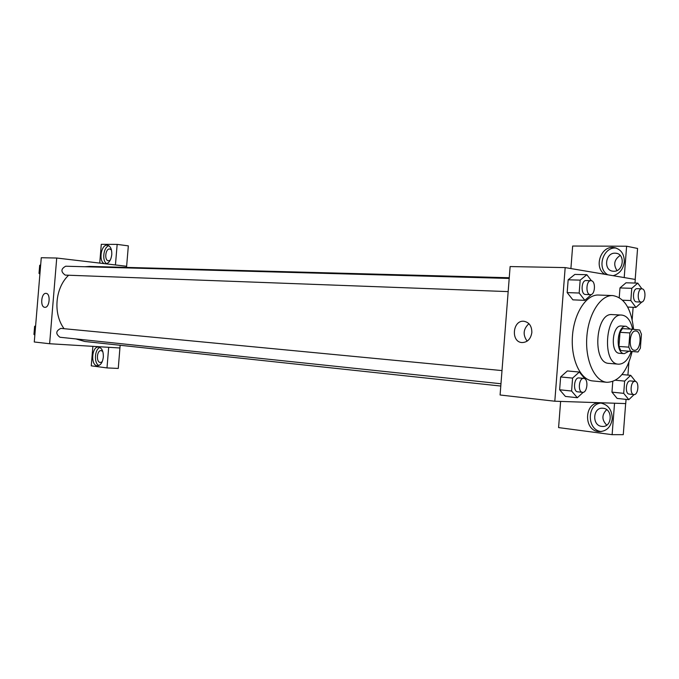 <?xml version="1.0" encoding="UTF-8"?>
<svg xmlns="http://www.w3.org/2000/svg" width="679" height="679" viewBox="0 0 679 679"><rect width="100%" height="100%" fill="white"/><g stroke="black" fill="none" stroke-linecap="round" stroke-linejoin="round"><path stroke-width="1.02" d="M635.9 331.004C642.368 331.276 640.891 351.196 634.466 350.279C627.948 350.288 629.306 330.104 635.765 330.987L635.9 331.004M629.891 332.931L628.796 347.147L630.587 351.315L638.014 351.985L640.365 348.242L641.443 334.204L639.694 330.045L632.285 329.196L629.891 332.931L620.02 332.32L618.934 346.443L628.796 347.147M620.02 332.32L622.422 328.611L632.285 329.196M618.934 346.443L620.733 350.576L638.014 351.985M630.205 329.077L626.14 326.285C616.888 325.037 614.97 353.657 624.307 353.657L628.822 351.298M624.307 353.657L619.435 353.284C610.082 353.284 611.991 324.757 621.26 326.005L621.489 326.022M620.733 350.576L630.587 351.315M632.684 329.247C630.698 320.496 627.065 315.769 621.786 315.073C605.176 312.883 601.738 364.139 618.493 364.182C623.848 364.19 628.092 359.955 631.232 351.476M621.786 315.073L612.119 314.589C595.449 312.399 592.037 363.316 608.851 363.375L618.493 364.182M633.592 329.349C631.343 308.809 624.391 297.546 612.738 295.569C600.542 294.864 588.26 314.156 586.792 337.395C585.145 360.625 594.745 381.377 606.933 382.311C618.756 381.895 627.15 371.642 632.115 351.544M606.933 382.311L592.708 380.936C580.46 379.994 570.801 359.429 572.422 336.436C573.882 313.426 586.198 294.338 598.462 295.034L612.738 295.569M634.984 283.05L635.264 279.442L565.174 267.594L554.811 401.221L625.732 403.589L626.055 399.379M627.922 375.088L628.898 362.374M632.174 319.648L633.125 307.298M641.901 288.83L637.776 283.126L626.013 282.795L619.978 287.938L619.24 297.572L619.978 287.938L631.767 288.32L630.833 300.542L635.917 307.417L641.876 301.985M635.561 381.479L630.706 375.334L624.646 381.097L623.704 393.345L611.966 392.131L612.781 381.53L611.966 392.131L617.126 398.42L628.83 399.676L634.067 394.584M584.975 378.882L579.323 372.041L567.381 370.946L560.633 376.955L559.632 389.771L565.412 396.426L577.337 397.733L583.227 392.284M591.451 280.758L586.843 274.706L574.858 274.418L568.162 279.799L567.169 292.598L572.889 299.846L584.865 300.347L591.502 294.414M565.174 267.594L510.124 266.558L500.092 394.991L554.811 401.221M612.246 418.807C610.93 427.04 606.619 431.309 599.311 431.632C583.04 431.326 584.008 401.23 600.211 402.944C608.053 404.412 612.068 409.7 612.246 418.807M614.546 403.216L612.127 434.67L558.588 427.592L560.616 401.416M601.255 403.063C586.639 403.742 586.673 430.333 601.322 431.564M601.721 426.387C591.723 425.546 592.784 407.145 602.765 408.232L603.122 408.266C613.145 408.936 612.212 427.498 602.205 426.429L601.721 426.387M606.729 425.139C601.67 419.885 601.653 414.733 606.686 409.675M612.127 434.67L623.271 434.67L625.656 403.589M531.852 332.498C530.783 339.008 527.507 342.36 522.024 342.564C510.566 342.106 512.611 319.775 523.976 321.269C529.204 322.338 531.827 326.081 531.852 332.498M528.924 323.688C523.229 329.001 522.643 334.823 527.15 341.155M605.014 274.324C593.293 267.976 600.737 245.34 613.909 247.546C620.835 249.032 624.307 253.81 624.315 261.882C623.28 269.232 619.545 273.841 613.129 275.699M624.205 277.567L626.615 246.222L572.652 246.027L570.903 268.561M616.159 248.047C603.173 246.511 596.34 268.604 607.807 274.8M613.672 271.252L613.061 271.21C603.224 270.59 605.218 252.664 615.064 253.182L615.811 253.225C625.656 253.87 623.517 271.931 613.672 271.252M617.007 270.531C613.162 264.606 614.215 259.573 620.165 255.44M626.615 246.222L637.573 248.455L635.188 279.425M500.788 386.045L84.824 341.486L75.963 338.94M64.081 328.695C52.903 313.715 55.109 287.913 68.63 275.233M84.807 266.745L89.849 266.406L509.25 277.745M509.191 278.441L65.702 266.219C60.847 268.867 60.694 271.829 65.243 275.105L508.164 291.605M500.966 383.745L59.973 337.251C55.466 333.873 55.754 330.919 60.83 328.39L501.993 370.581M56.73 258.028L49.626 343.735L34.273 341.987L41.266 257.731L56.73 258.028L126.625 266.27L126.54 267.39M120.141 345.263L118.265 368.434L106.993 367.916L91.266 365.837L92.87 346.341M49.626 343.735L119.92 347.979L108.691 347.3L106.993 367.916M115.438 264.954L117.161 244.389L128.339 245.866L126.625 266.27M102.156 361.822L100.263 362.493C95.909 362.221 96.825 350.016 101.163 350.61L102.775 351.476M99.932 347.453C94.602 349.125 93.753 363.282 98.854 365.523M103.344 357.061C102.58 362.569 100.585 365.472 97.36 365.777C90.383 365.726 91.665 346.112 98.582 347.045C101.875 347.877 103.463 351.221 103.344 357.061M110.21 260.227L108.487 260.795C104.167 260.668 105.313 248.624 109.616 248.947L111.441 249.94M108.844 245.73C103.437 247.037 101.765 261.092 106.705 263.681M104.566 263.664C98.285 261.899 101.01 244.109 107.392 245.212C110.465 246.019 111.933 249.151 111.78 254.6C111.059 259.947 109.132 263.028 105.992 263.834M117.161 244.389L101.281 244.33L99.737 263.096M115.464 264.954L126.659 266.27M44.831 307.307L44.814 307.307C39.925 307.231 41.207 292.649 46.045 293.387C50.908 293.447 49.643 308.02 44.831 307.307M40.681 264.818L39.688 265.336L39.017 273.382L39.908 274.104M39.688 265.336L40.638 265.37M39.017 273.382L39.968 273.416M35.614 325.801L34.621 326.361L33.95 334.408L34.841 335.103M34.621 326.361L35.563 326.455M33.95 334.408L34.892 334.509M586.843 274.706L580.172 280.13L579.17 293.031L584.865 300.347M590.39 294.661C585.434 294.83 586.028 280.206 590.959 280.69L591.239 280.716C596.035 281.14 595.177 295.178 590.39 294.661L585.544 294.482C580.579 294.652 581.173 280.071 586.113 280.554L586.393 280.58M574.858 274.418L568.162 279.799L580.172 280.13M568.162 279.799L567.169 292.598L579.17 293.031M567.169 292.598L572.889 299.846M579.323 372.041L572.592 378.101L571.591 391.028L577.337 397.733M582.489 392.335L577.659 391.825C572.736 391.664 573.984 377.286 578.864 377.931L583.779 378.398C588.769 378.551 587.42 393.183 582.489 392.335C577.574 392.173 578.822 377.753 583.694 378.39L583.779 378.398M567.381 370.946L560.633 376.955L572.592 378.101M560.633 376.955L559.632 389.771L571.591 391.028M559.632 389.771L565.412 396.426M637.776 283.126L631.767 288.32M641.282 302.062C636.834 302.206 637.454 288.354 641.884 288.83L642.113 288.847C646.416 289.212 645.585 302.554 641.282 302.062L636.529 301.866C632.073 302.011 632.692 288.202 637.123 288.677L637.352 288.694M627.659 307.052L635.917 307.417M626.013 282.795L619.978 287.938M622.635 300.211L630.833 300.542M623.704 393.345L628.83 399.676M633.889 394.575L629.153 394.083C624.731 393.964 625.894 380.325 630.273 380.919L635.077 381.369C639.559 381.488 638.311 395.339 633.889 394.575C629.475 394.457 630.638 380.775 635.018 381.369L635.077 381.369M621.981 374.545L630.706 375.334M615.53 380.24L624.646 381.097M611.966 392.131L617.126 398.42M621.26 326.005L626.14 326.285M599.311 431.632L600.508 431.64M602.91 426.437L602.205 426.429M613.909 247.546L615.658 247.894M616.863 253.437L615.811 253.225M586.113 280.554L590.959 280.69M637.123 288.677L641.884 288.83"/></g></svg>
